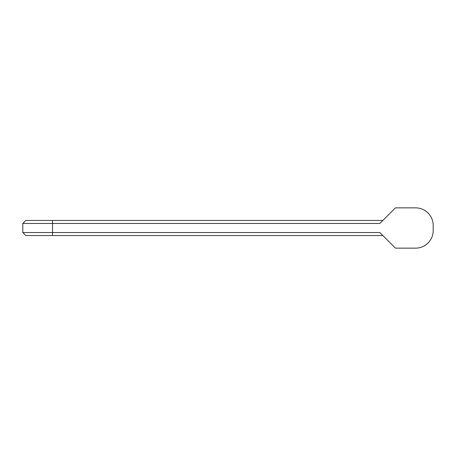 <?xml version="1.0" encoding="UTF-8"?>
<svg xmlns="http://www.w3.org/2000/svg" width="456" height="456" viewBox="0 0 456 456"><rect width="100%" height="100%" fill="white"/><g stroke="black" fill="none" stroke-linecap="round" stroke-linejoin="round"><path stroke-width="0.68" d="M22.8 223.468L52.508 223.468L52.508 220.447L25.821 220.447L22.8 223.468L22.8 232.531L25.821 235.552L382.846 235.552L379.825 232.531L22.8 232.531M52.508 220.447L382.846 220.447L379.825 223.468L52.508 223.468L52.508 235.552M382.846 220.447L395.432 207.856L415.576 207.856A17.624 17.624 0 0 1 433.2 225.481L433.2 230.519A17.624 17.624 0 0 1 415.576 248.144L395.432 248.144L382.846 235.552"/></g></svg>
